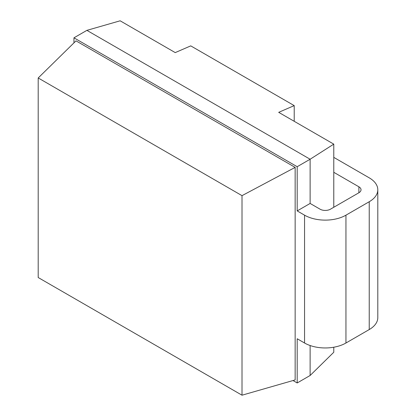 <?xml version="1.0" encoding="UTF-8"?>
<svg xmlns="http://www.w3.org/2000/svg" width="416" height="416" viewBox="0 0 416 416"><rect width="100%" height="100%" fill="white"/><g stroke="black" fill="none" stroke-linecap="round" stroke-linejoin="round"><path stroke-width="0.62" d="M333.778 347.225L333.778 352.258L310.123 375.492L297.19 382.959L293.004 380.541M333.778 172.302L358.883 186.794A7.316 4.222 180 0 1 361.026 189.779A7.316 4.222 180 0 1 358.883 192.769L330.429 209.196A7.316 4.222 180 0 1 320.081 209.196L310.123 203.445L310.123 159.24L333.778 144.139L278.694 112.341L294.216 105.612L190.746 45.874L175.224 52.603L120.146 20.8L86.892 30.358L73.954 37.825L297.19 166.707L310.123 159.24L86.892 30.358M333.778 207.262L333.778 144.139M310.123 375.492L310.123 345.524M297.19 382.959L297.19 338.754L304.559 343.008A29.266 16.895 180 0 0 345.951 343.008L369.231 329.566A29.266 16.895 180 0 0 377.801 317.621L377.801 189.779A29.266 16.895 0 0 0 369.231 177.835L333.778 157.368M310.123 203.445L297.19 210.912L304.559 215.171A29.266 16.895 0 0 0 345.951 215.171L369.231 201.729A29.266 16.895 0 0 0 377.801 189.779M73.954 42.858L73.954 37.825M297.19 210.912L297.19 166.707M242.013 395.2L38.199 277.529L38.199 77.979L75.998 40.856L295.147 167.383L295.147 379.928L242.013 395.2L242.013 195.65L295.147 167.383M38.199 77.979L242.013 195.65M294.216 121.3L294.216 105.612M358.883 192.769L358.883 186.794M369.231 201.729L369.231 329.566M345.951 215.171L345.951 343.008M304.559 215.171L304.559 343.008"/></g></svg>
